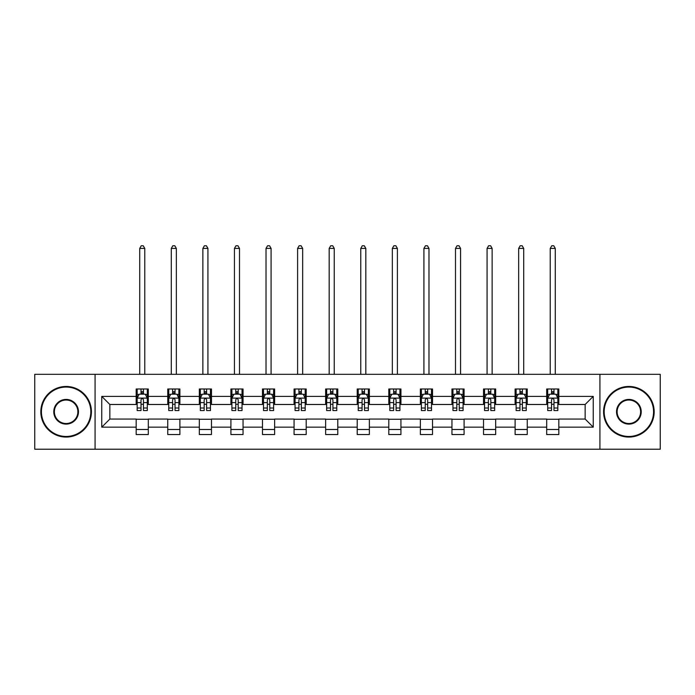 <?xml version="1.0" encoding="UTF-8"?>
<svg xmlns="http://www.w3.org/2000/svg" width="695" height="695" viewBox="0 0 695 695"><rect width="100%" height="100%" fill="white"/><g stroke="black" fill="none" stroke-linecap="round" stroke-linejoin="round"><path stroke-width="1.04" d="M599.924 449.222L660.25 449.222L660.25 374.318L599.924 374.318L599.924 449.222L95.076 449.222L95.076 374.318L34.75 374.318L34.75 449.222L95.076 449.222M599.924 374.318L95.076 374.318M558.832 396.385L558.832 389L546.687 389L546.687 396.385L527.253 396.385L527.253 389L515.108 389L515.108 396.385L495.674 396.385L495.674 389L483.529 389L483.529 396.385L464.095 396.385L464.095 389L451.95 389L451.95 396.385L432.516 396.385L432.516 389L420.371 389L420.371 396.385L400.937 396.385L400.937 389L388.792 389L388.792 396.385L369.366 396.385L369.366 389L357.213 389L357.213 396.385L337.787 396.385L337.787 389L325.634 389L325.634 396.385L306.208 396.385L306.208 389L294.063 389L294.063 396.385L274.629 396.385L274.629 389L262.484 389L262.484 396.385L243.05 396.385L243.05 389L230.905 389L230.905 396.385L211.471 396.385L211.471 389L199.326 389L199.326 396.385L179.892 396.385L179.892 389L167.747 389L167.747 396.385L148.313 396.385L148.313 389L136.168 389L136.168 396.385L101.757 396.385L101.757 427.156L109.853 419.059L136.168 419.059L136.168 434.54L148.313 434.54L148.313 419.059L167.747 419.059L167.747 434.54L179.892 434.54L179.892 419.059L199.326 419.059L199.326 434.54L211.471 434.54L211.471 419.059L230.905 419.059L230.905 434.54L243.05 434.54L243.05 419.059L262.484 419.059L262.484 434.54L274.629 434.54L274.629 419.059L294.063 419.059L294.063 434.54L306.208 434.54L306.208 419.059L325.634 419.059L325.634 434.54L337.787 434.54L337.787 419.059L357.213 419.059L357.213 434.54L369.366 434.54L369.366 419.059L388.792 419.059L388.792 434.54L400.937 434.54L400.937 419.059L420.371 419.059L420.371 434.54L432.516 434.54L432.516 419.059L451.95 419.059L451.95 434.54L464.095 434.54L464.095 419.059L483.529 419.059L483.529 434.54L495.674 434.54L495.674 419.059L515.108 419.059L515.108 434.54L527.253 434.54L527.253 419.059L546.687 419.059L546.687 434.54L558.832 434.54L558.832 419.059L585.147 419.059L585.147 404.481L558.832 404.481L558.832 396.385L593.243 396.385L593.243 427.156L558.832 427.156M546.687 427.156L527.253 427.156M515.108 427.156L495.674 427.156M483.529 427.156L464.095 427.156M451.95 427.156L432.516 427.156M420.371 427.156L400.937 427.156M388.792 427.156L369.366 427.156M357.213 427.156L337.787 427.156M325.634 427.156L306.208 427.156M294.063 427.156L274.629 427.156M262.484 427.156L243.05 427.156M230.905 427.156L211.471 427.156M199.326 427.156L179.892 427.156M167.747 427.156L148.313 427.156M136.168 427.156L101.757 427.156M546.687 396.385L546.687 404.481L527.253 404.481L527.253 396.385M515.108 396.385L515.108 404.481L495.674 404.481L495.674 396.385M483.529 396.385L483.529 404.481L464.095 404.481L464.095 396.385M451.95 396.385L451.95 404.481L432.516 404.481L432.516 396.385M420.371 396.385L420.371 404.481L400.937 404.481L400.937 396.385M388.792 396.385L388.792 404.481L369.366 404.481L369.366 396.385M357.213 396.385L357.213 404.481L337.787 404.481L337.787 396.385M325.634 396.385L325.634 404.481L306.208 404.481L306.208 396.385M294.063 396.385L294.063 404.481L274.629 404.481L274.629 396.385M262.484 396.385L262.484 404.481L243.05 404.481L243.05 396.385M230.905 396.385L230.905 404.481L211.471 404.481L211.471 396.385M199.326 396.385L199.326 404.481L179.892 404.481L179.892 396.385M167.747 396.385L167.747 404.481L148.313 404.481L148.313 396.385M136.168 396.385L136.168 404.481L109.853 404.481L101.757 396.385M109.853 404.481L109.853 419.059M593.243 427.156L585.147 419.059M585.147 404.481L593.243 396.385M136.168 394.056L137.176 394.056M141.024 394.056L143.457 394.056M147.297 394.056L148.313 394.056M136.168 404.281L137.176 404.281M141.024 404.281L143.457 404.281M147.297 404.281L148.313 404.281M136.168 419.259L148.313 419.259M136.168 429.484L148.313 429.484M167.747 419.259L179.892 419.259M167.747 429.484L179.892 429.484M167.747 394.056L168.755 394.056M172.603 394.056L175.036 394.056M178.876 394.056L179.892 394.056M167.747 404.281L168.755 404.281M172.603 404.281L175.036 404.281M178.876 404.281L179.892 404.281M199.326 419.259L211.471 419.259M199.326 429.484L211.471 429.484M199.326 394.056L200.334 394.056M204.182 394.056L206.615 394.056M210.455 394.056L211.471 394.056M199.326 404.281L200.334 404.281M204.182 404.281L206.615 404.281M210.455 404.281L211.471 404.281M230.905 419.259L243.05 419.259M230.905 429.484L243.05 429.484M230.905 394.056L231.913 394.056M235.761 394.056L238.185 394.056M242.034 394.056L243.05 394.056M230.905 404.281L231.913 404.281M235.761 404.281L238.185 404.281M242.034 404.281L243.05 404.281M262.484 419.259L274.629 419.259M262.484 429.484L274.629 429.484M262.484 394.056L263.492 394.056M267.34 394.056L269.764 394.056M273.613 394.056L274.629 394.056M262.484 404.281L263.492 404.281M267.34 404.281L269.764 404.281M273.613 404.281L274.629 404.281M294.063 419.259L306.208 419.259M294.063 429.484L306.208 429.484M294.063 394.056L295.071 394.056M298.919 394.056L301.343 394.056M305.192 394.056L306.208 394.056M294.063 404.281L295.071 404.281M298.919 404.281L301.343 404.281M305.192 404.281L306.208 404.281M325.634 419.259L337.787 419.259M325.634 429.484L337.787 429.484M325.634 394.056L326.65 394.056M330.499 394.056L332.922 394.056M336.771 394.056L337.787 394.056M325.634 404.281L326.65 404.281M330.499 404.281L332.922 404.281M336.771 404.281L337.787 404.281M357.213 419.259L369.366 419.259M357.213 429.484L369.366 429.484M357.213 394.056L358.229 394.056M362.078 394.056L364.501 394.056M368.35 394.056L369.366 394.056M357.213 404.281L358.229 404.281M362.078 404.281L364.501 404.281M368.35 404.281L369.366 404.281M388.792 419.259L400.937 419.259M388.792 429.484L400.937 429.484M388.792 394.056L389.808 394.056M393.657 394.056L396.081 394.056M399.929 394.056L400.937 394.056M388.792 404.281L389.808 404.281M393.657 404.281L396.081 404.281M399.929 404.281L400.937 404.281M420.371 419.259L432.516 419.259M420.371 429.484L432.516 429.484M420.371 394.056L421.387 394.056M425.236 394.056L427.66 394.056M431.508 394.056L432.516 394.056M420.371 404.281L421.387 404.281M425.236 404.281L427.66 404.281M431.508 404.281L432.516 404.281M451.95 419.259L464.095 419.259M451.95 429.484L464.095 429.484M451.95 394.056L452.966 394.056M456.815 394.056L459.239 394.056M463.087 394.056L464.095 394.056M451.95 404.281L452.966 404.281M456.815 404.281L459.239 404.281M463.087 404.281L464.095 404.281M483.529 419.259L495.674 419.259M483.529 429.484L495.674 429.484M483.529 394.056L484.545 394.056M488.385 394.056L490.818 394.056M494.666 394.056L495.674 394.056M483.529 404.281L484.545 404.281M488.385 404.281L490.818 404.281M494.666 404.281L495.674 404.281M515.108 419.259L527.253 419.259M515.108 429.484L527.253 429.484M515.108 394.056L516.124 394.056M519.964 394.056L522.397 394.056M526.245 394.056L527.253 394.056M515.108 404.281L516.124 404.281M519.964 404.281L522.397 404.281M526.245 404.281L527.253 404.281M546.687 419.259L558.832 419.259M546.687 429.484L558.832 429.484M546.687 394.056L547.703 394.056M551.543 394.056L553.976 394.056M557.824 394.056L558.832 394.056M546.687 404.281L547.703 404.281M551.543 404.281L553.976 404.281M557.824 404.281L558.832 404.281M143.457 391.632L141.024 391.632M147.297 408.017L143.457 408.017L143.457 410.554L147.297 410.554L147.297 398.209L145.272 394.161L139.2 394.161L137.176 398.209L137.176 410.554L141.024 410.554L141.024 408.017L137.176 408.017M137.176 398.209L137.176 389M147.297 398.209L147.297 389M141.024 394.161L141.024 389M143.457 389L143.457 394.161M143.457 408.017L143.457 399.729C142.649 398.166 141.832 398.166 141.024 399.729L141.024 408.017M144.768 374.318L144.768 248.41L139.712 248.41L139.712 374.318M139.712 248.41L141.224 245.778L143.248 245.778L144.768 248.41M66.129 387.072A24.699 24.699 0 0 0 41.431 411.77A24.699 24.699 0 0 0 66.129 436.469A24.699 24.699 0 0 0 90.819 411.77A24.699 24.699 0 0 0 66.129 387.072M66.129 437.077A25.307 25.307 0 0 1 40.823 411.77A25.307 25.307 0 0 1 66.129 386.463A25.307 25.307 0 0 1 91.427 411.77A25.307 25.307 0 0 1 66.129 437.077M66.129 399.425A12.345 12.345 0 0 1 78.474 411.77A12.345 12.345 0 0 1 66.129 424.115A12.345 12.345 0 0 1 53.776 411.77A12.345 12.345 0 0 1 66.129 399.425M66.129 423.516A11.737 11.737 0 0 0 77.866 411.77A11.737 11.737 0 0 0 66.129 400.033A11.737 11.737 0 0 0 54.384 411.77A11.737 11.737 0 0 0 66.129 423.516M628.871 387.072A24.699 24.699 0 0 0 604.181 411.77A24.699 24.699 0 0 0 628.871 436.469A24.699 24.699 0 0 0 653.569 411.77A24.699 24.699 0 0 0 628.871 387.072M628.871 437.077A25.307 25.307 0 0 1 603.573 411.77A25.307 25.307 0 0 1 628.871 386.463A25.307 25.307 0 0 1 654.177 411.77A25.307 25.307 0 0 1 628.871 437.077M628.871 399.425A12.345 12.345 0 0 1 641.224 411.77A12.345 12.345 0 0 1 628.871 424.115A12.345 12.345 0 0 1 616.526 411.77A12.345 12.345 0 0 1 628.871 399.425M628.871 423.516A11.737 11.737 0 0 0 640.616 411.77A11.737 11.737 0 0 0 628.871 400.033A11.737 11.737 0 0 0 617.134 411.77A11.737 11.737 0 0 0 628.871 423.516M175.036 391.632L172.603 391.632M178.876 408.017L175.036 408.017L175.036 410.554L178.876 410.554L178.876 398.209L176.851 394.161L170.779 394.161L168.755 398.209L168.755 410.554L172.603 410.554L172.603 408.017L168.755 408.017M168.755 398.209L168.755 389M178.876 398.209L178.876 389M172.603 394.161L172.603 389M175.036 389L175.036 394.161M175.036 408.017L175.036 399.729C174.219 398.166 173.411 398.166 172.603 399.729L172.603 408.017M176.348 374.318L176.348 248.41L171.291 248.41L171.291 374.318M171.291 248.41L172.803 245.778L174.827 245.778L176.348 248.41M206.615 391.632L204.182 391.632M210.455 408.017L206.615 408.017L206.615 410.554L210.455 410.554L210.455 398.209L208.43 394.161L202.358 394.161L200.334 398.209L200.334 410.554L204.182 410.554L204.182 408.017L200.334 408.017M200.334 398.209L200.334 389M210.455 398.209L210.455 389M204.182 394.161L204.182 389M206.615 389L206.615 394.161M206.615 408.017L206.615 399.729C205.798 398.166 204.99 398.166 204.182 399.729L204.182 408.017M207.927 374.318L207.927 248.41L202.862 248.41L202.862 374.318M202.862 248.41L204.382 245.778L206.406 245.778L207.927 248.41M238.185 391.632L235.761 391.632M242.034 408.017L238.185 408.017L238.185 410.554L242.034 410.554L242.034 398.209L240.01 394.161L233.937 394.161L231.913 398.209L231.913 410.554L235.761 410.554L235.761 408.017L231.913 408.017M231.913 398.209L231.913 389M242.034 398.209L242.034 389M235.761 394.161L235.761 389M238.185 389L238.185 394.161M238.185 408.017L238.185 399.729C237.377 398.166 236.569 398.166 235.761 399.729L235.761 408.017M239.506 374.318L239.506 248.41L234.441 248.41L234.441 374.318M234.441 248.41L235.961 245.778L237.985 245.778L239.506 248.41M269.764 391.632L267.34 391.632M273.613 408.017L269.764 408.017L269.764 410.554L273.613 410.554L273.613 398.209L271.589 394.161L265.516 394.161L263.492 398.209L263.492 410.554L267.34 410.554L267.34 408.017L263.492 408.017M263.492 398.209L263.492 389M273.613 398.209L273.613 389M267.34 394.161L267.34 389M269.764 389L269.764 394.161M269.764 408.017L269.764 399.729C268.956 398.166 268.148 398.166 267.34 399.729L267.34 408.017M271.085 374.318L271.085 248.41L266.02 248.41L266.02 374.318M266.02 248.41L267.54 245.778L269.564 245.778L271.085 248.41M301.343 391.632L298.919 391.632M305.192 408.017L301.343 408.017L301.343 410.554L305.192 410.554L305.192 398.209L303.168 394.161L297.095 394.161L295.071 398.209L295.071 410.554L298.919 410.554L298.919 408.017L295.071 408.017M295.071 398.209L295.071 389M305.192 398.209L305.192 389M298.919 394.161L298.919 389M301.343 389L301.343 394.161M301.343 408.017L301.343 399.729C300.535 398.166 299.727 398.166 298.919 399.729L298.919 408.017M302.664 374.318L302.664 248.41L297.599 248.41L297.599 374.318M297.599 248.41L299.119 245.778L301.144 245.778L302.664 248.41M332.922 391.632L330.499 391.632M336.771 408.017L332.922 408.017L332.922 410.554L336.771 410.554L336.771 398.209L334.747 394.161L328.674 394.161L326.65 398.209L326.65 410.554L330.499 410.554L330.499 408.017L326.65 408.017M326.65 398.209L326.65 389M336.771 398.209L336.771 389M330.499 394.161L330.499 389M332.922 389L332.922 394.161M332.922 408.017L332.922 399.729C332.114 398.166 331.307 398.166 330.499 399.729L330.499 408.017M334.243 374.318L334.243 248.41L329.178 248.41L329.178 374.318M329.178 248.41L330.698 245.778L332.723 245.778L334.243 248.41M364.501 391.632L362.078 391.632M368.35 408.017L364.501 408.017L364.501 410.554L368.35 410.554L368.35 398.209L366.326 394.161L360.253 394.161L358.229 398.209L358.229 410.554L362.078 410.554L362.078 408.017L358.229 408.017M358.229 398.209L358.229 389M368.35 398.209L368.35 389M362.078 394.161L362.078 389M364.501 389L364.501 394.161M364.501 408.017L364.501 399.729C363.693 398.166 362.886 398.166 362.078 399.729L362.078 408.017M365.822 374.318L365.822 248.41L360.757 248.41L360.757 374.318M360.757 248.41L362.277 245.778L364.302 245.778L365.822 248.41M396.081 391.632L393.657 391.632M399.929 408.017L396.081 408.017L396.081 410.554L399.929 410.554L399.929 398.209L397.905 394.161L391.832 394.161L389.808 398.209L389.808 410.554L393.657 410.554L393.657 408.017L389.808 408.017M389.808 398.209L389.808 389M399.929 398.209L399.929 389M393.657 394.161L393.657 389M396.081 389L396.081 394.161M396.081 408.017L396.081 399.729C395.273 398.166 394.465 398.166 393.657 399.729L393.657 408.017M397.401 374.318L397.401 248.41L392.336 248.41L392.336 374.318M392.336 248.41L393.857 245.778L395.881 245.778L397.401 248.41M427.66 391.632L425.236 391.632M431.508 408.017L427.66 408.017L427.66 410.554L431.508 410.554L431.508 398.209L429.484 394.161L423.411 394.161L421.387 398.209L421.387 410.554L425.236 410.554L425.236 408.017L421.387 408.017M421.387 398.209L421.387 389M431.508 398.209L431.508 389M425.236 394.161L425.236 389M427.66 389L427.66 394.161M427.66 408.017L427.66 399.729C426.852 398.166 426.044 398.166 425.236 399.729L425.236 408.017M428.98 374.318L428.98 248.41L423.915 248.41L423.915 374.318M423.915 248.41L425.436 245.778L427.46 245.778L428.98 248.41M459.239 391.632L456.815 391.632M463.087 408.017L459.239 408.017L459.239 410.554L463.087 410.554L463.087 398.209L461.063 394.161L454.99 394.161L452.966 398.209L452.966 410.554L456.815 410.554L456.815 408.017L452.966 408.017M452.966 398.209L452.966 389M463.087 398.209L463.087 389M456.815 394.161L456.815 389M459.239 389L459.239 394.161M459.239 408.017L459.239 399.729C458.431 398.166 457.623 398.166 456.815 399.729L456.815 408.017M460.559 374.318L460.559 248.41L455.494 248.41L455.494 374.318M455.494 248.41L457.015 245.778L459.039 245.778L460.559 248.41M490.818 391.632L488.385 391.632M494.666 408.017L490.818 408.017L490.818 410.554L494.666 410.554L494.666 398.209L492.642 394.161L486.57 394.161L484.545 398.209L484.545 410.554L488.385 410.554L488.385 408.017L484.545 408.017M484.545 398.209L484.545 389M494.666 398.209L494.666 389M488.385 394.161L488.385 389M490.818 389L490.818 394.161M490.818 408.017L490.818 399.729C490.01 398.166 489.202 398.166 488.385 399.729L488.385 408.017M492.138 374.318L492.138 248.41L487.073 248.41L487.073 374.318M487.073 248.41L488.594 245.778L490.618 245.778L492.138 248.41M522.397 391.632L519.964 391.632M526.245 408.017L522.397 408.017L522.397 410.554L526.245 410.554L526.245 398.209L524.221 394.161L518.149 394.161L516.124 398.209L516.124 410.554L519.964 410.554L519.964 408.017L516.124 408.017M516.124 398.209L516.124 389M526.245 398.209L526.245 389M519.964 394.161L519.964 389M522.397 389L522.397 394.161M522.397 408.017L522.397 399.729C521.589 398.166 520.781 398.166 519.964 399.729L519.964 408.017M523.709 374.318L523.709 248.41L518.652 248.41L518.652 374.318M518.652 248.41L520.173 245.778L522.197 245.778L523.709 248.41M553.976 391.632L551.543 391.632M557.824 408.017L553.976 408.017L553.976 410.554L557.824 410.554L557.824 398.209L555.8 394.161L549.728 394.161L547.703 398.209L547.703 410.554L551.543 410.554L551.543 408.017L547.703 408.017M547.703 398.209L547.703 389M557.824 398.209L557.824 389M551.543 394.161L551.543 389M553.976 389L553.976 394.161M553.976 408.017L553.976 399.729C553.168 398.166 552.36 398.166 551.543 399.729L551.543 408.017M555.288 374.318L555.288 248.41L550.231 248.41L550.231 374.318M550.231 248.41L551.752 245.778L553.776 245.778L555.288 248.41M147.253 398.105L137.228 398.105M137.176 394.404L139.078 394.404M145.394 394.404L147.297 394.404M141.024 402.596L137.176 402.596M147.297 402.596L143.457 402.596M143.457 392.918L141.024 392.918M178.823 398.105L168.807 398.105M168.755 394.404L170.657 394.404M176.973 394.404L178.876 394.404M172.603 402.596L168.755 402.596M178.876 402.596L175.036 402.596M175.036 392.918L172.603 392.918M210.403 398.105L200.386 398.105M200.334 394.404L202.236 394.404M208.552 394.404L210.455 394.404M204.182 402.596L200.334 402.596M210.455 402.596L206.615 402.596M206.615 392.918L204.182 392.918M241.982 398.105L231.965 398.105M231.913 394.404L233.815 394.404M240.131 394.404L242.034 394.404M235.761 402.596L231.913 402.596M242.034 402.596L238.185 402.596M238.185 392.918L235.761 392.918M273.561 398.105L263.544 398.105M263.492 394.404L265.394 394.404M271.71 394.404L273.613 394.404M267.34 402.596L263.492 402.596M273.613 402.596L269.764 402.596M269.764 392.918L267.34 392.918M305.14 398.105L295.123 398.105M295.071 394.404L296.974 394.404M303.289 394.404L305.192 394.404M298.919 402.596L295.071 402.596M305.192 402.596L301.343 402.596M301.343 392.918L298.919 392.918M336.719 398.105L326.702 398.105M326.65 394.404L328.553 394.404M334.868 394.404L336.771 394.404M330.499 402.596L326.65 402.596M336.771 402.596L332.922 402.596M332.922 392.918L330.499 392.918M368.298 398.105L358.281 398.105M358.229 394.404L360.132 394.404M366.447 394.404L368.35 394.404M362.078 402.596L358.229 402.596M368.35 402.596L364.501 402.596M364.501 392.918L362.078 392.918M399.877 398.105L389.86 398.105M389.808 394.404L391.711 394.404M398.027 394.404L399.929 394.404M393.657 402.596L389.808 402.596M399.929 402.596L396.081 402.596M396.081 392.918L393.657 392.918M431.456 398.105L421.439 398.105M421.387 394.404L423.29 394.404M429.606 394.404L431.508 394.404M425.236 402.596L421.387 402.596M431.508 402.596L427.66 402.596M427.66 392.918L425.236 392.918M463.035 398.105L453.018 398.105M452.966 394.404L454.869 394.404M461.185 394.404L463.087 394.404M456.815 402.596L452.966 402.596M463.087 402.596L459.239 402.596M459.239 392.918L456.815 392.918M494.614 398.105L484.597 398.105M484.545 394.404L486.448 394.404M492.764 394.404L494.666 394.404M488.385 402.596L484.545 402.596M494.666 402.596L490.818 402.596M490.818 392.918L488.385 392.918M526.193 398.105L516.177 398.105M516.124 394.404L518.027 394.404M524.343 394.404L526.245 394.404M519.964 402.596L516.124 402.596M526.245 402.596L522.397 402.596M522.397 392.918L519.964 392.918M557.772 398.105L547.747 398.105M547.703 394.404L549.606 394.404M555.922 394.404L557.824 394.404M551.543 402.596L547.703 402.596M557.824 402.596L553.976 402.596M553.976 392.918L551.543 392.918"/></g></svg>

